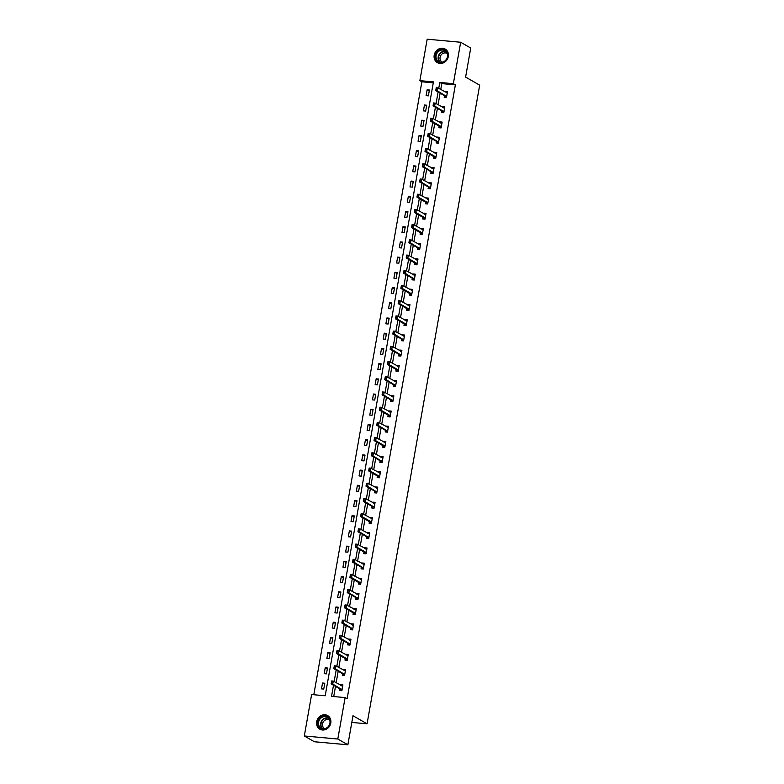 <?xml version="1.0" encoding="UTF-8"?>
<svg xmlns="http://www.w3.org/2000/svg" width="784" height="784" viewBox="0 0 784 784"><rect width="100%" height="100%" fill="white"/><g stroke="black" fill="none" stroke-linecap="round" stroke-linejoin="round"><path stroke-width="1.18" d="M448.321 56.487A7.84 6.958 119.9 0 1 437.354 62.642A7.84 6.958 119.9 0 1 434.199 55.194A7.84 6.958 119.9 0 1 445.165 49.039A7.84 6.958 119.9 0 1 448.321 56.487M330.789 723.024A7.84 6.958 119.9 0 1 319.823 729.189A7.84 6.958 119.9 0 1 316.667 721.741A7.84 6.958 119.9 0 1 327.634 715.586A7.84 6.958 119.9 0 1 330.789 723.024M460.669 42.248L470.723 48.03L465.608 77.087L479.681 85.172L367.069 723.828L352.986 715.743L347.871 744.8L314.374 741.752L304.319 735.97L311.62 694.536L325.203 695.771L433.444 81.879L419.871 80.644L427.172 39.2L460.669 42.248L453.358 83.692L439.785 82.457L438.736 88.386M433.278 82.83L421.88 81.791L313.806 694.732M421.88 81.791L419.871 80.644M351.81 722.436L367.069 723.828M323.763 689.077L324.801 683.227L322.538 683.021L321.499 688.871L323.763 689.077M326.448 673.868L327.477 668.017L325.213 667.811L324.184 673.662L326.448 673.868M329.133 658.658L330.162 652.807L327.898 652.602L326.869 658.452L329.133 658.658M331.808 643.448L332.847 637.598L330.583 637.392L329.545 643.243L331.808 643.448M334.494 628.239L335.523 622.388L333.259 622.182L332.23 628.033L334.494 628.239M337.179 613.029L338.208 607.179L335.944 606.973L334.915 612.823L337.179 613.029M339.854 597.82L340.893 591.969L338.629 591.763L337.6 597.614L339.854 597.82M342.539 582.61L343.568 576.759L341.305 576.554L340.276 582.394L342.539 582.61M345.225 567.391L346.254 561.54L343.99 561.334L342.961 567.185L345.225 567.391M347.9 552.181L348.939 546.33L346.675 546.125L345.646 551.975L347.9 552.181M350.585 536.971L351.614 531.121L349.36 530.915L348.321 536.766L350.585 536.971M353.27 521.762L354.299 515.911L352.036 515.705L351.007 521.556L353.27 521.762M355.956 506.552L356.985 500.702L354.721 500.496L353.692 506.346L355.956 506.552M358.631 491.343L359.66 485.492L357.406 485.286L356.367 491.137L358.631 491.343M361.316 476.133L362.345 470.282L360.081 470.077L359.052 475.927L361.316 476.133M364.001 460.923L365.03 455.073L362.767 454.867L361.738 460.718L364.001 460.923M366.677 445.704L367.716 439.853L365.452 439.648L364.413 445.498L366.677 445.704M369.362 430.494L370.391 424.644L368.127 424.438L367.098 430.289L369.362 430.494M372.047 415.285L373.076 409.434L370.812 409.228L369.783 415.079L372.047 415.285M374.723 400.075L375.761 394.225L373.498 394.019L372.459 399.869L374.723 400.075M377.408 384.866L378.437 379.015L376.173 378.809L375.144 384.66L377.408 384.866M380.093 369.656L381.122 363.805L378.858 363.6L377.829 369.45L380.093 369.656M382.768 354.446L383.807 348.596L381.543 348.39L380.505 354.241L382.768 354.446M385.454 339.237L386.483 333.386L384.219 333.18L383.19 339.031L385.454 339.237M388.139 324.017L389.168 318.167L386.904 317.961L385.875 323.812L388.139 324.017M390.814 308.808L391.853 302.957L389.589 302.751L388.55 308.602L390.814 308.808M393.499 293.598L394.528 287.748L392.265 287.542L391.236 293.392L393.499 293.598M396.185 278.389L397.214 272.538L394.95 272.332L393.921 278.183L396.185 278.389M398.86 263.179L399.899 257.328L397.635 257.123L396.606 262.973L398.86 263.179M401.545 247.969L402.574 242.119L400.31 241.913L399.281 247.764L401.545 247.969M404.23 232.76L405.259 226.909L402.996 226.703L401.967 232.554L404.23 232.76M406.906 217.55L407.945 211.7L405.681 211.494L404.652 217.344L406.906 217.55M409.591 202.331L410.62 196.49L408.356 196.274L407.327 202.125L409.591 202.331M412.276 187.121L413.305 181.271L411.041 181.065L410.012 186.915L412.276 187.121M414.961 171.912L415.99 166.061L413.727 165.855L412.698 171.706L414.961 171.912M417.637 156.702L418.666 150.851L416.412 150.646L415.373 156.496L417.637 156.702M420.322 141.492L421.351 135.642L419.087 135.436L418.058 141.287L420.322 141.492M423.007 126.283L424.036 120.432L421.772 120.226L420.743 126.077L423.007 126.283M425.683 111.073L426.721 105.223L424.458 105.017L423.419 110.867L425.683 111.073M428.368 95.864L429.397 90.013L427.133 89.807L426.104 95.658L428.368 95.864M333.494 685.245L331.534 696.349L345.117 697.584L347.126 698.74L455.377 84.848L441.794 83.614L440.745 89.543M440.108 93.188L438.07 104.752M437.423 108.398L435.385 119.962M434.738 123.607L432.699 135.181M432.062 138.817L430.024 150.391M429.377 154.027L427.339 165.6M426.692 169.236L424.654 180.81M424.017 184.446L421.978 196.02M421.331 199.655L419.293 211.229M418.646 214.875L416.608 226.439M415.971 230.084L413.923 241.648M413.286 245.294L411.247 256.868M410.6 260.504L408.562 272.077M407.925 275.713L405.877 287.287M405.24 290.923L403.201 302.497M402.555 306.132L400.516 317.706M399.879 321.342L397.831 332.916M397.194 336.561L395.156 348.125M394.509 351.771L392.47 363.335M391.833 366.981L389.785 378.545M389.148 382.19L387.11 393.764M386.463 397.4L384.425 408.974M383.788 412.609L381.739 424.183M381.102 427.819L379.064 439.393M378.417 443.029L376.379 454.602M375.732 458.248L373.694 469.812M373.057 473.458L371.018 485.022M370.371 488.667L368.333 500.231M367.686 503.877L365.648 515.451M365.011 519.086L362.972 530.66M362.326 534.296L360.287 545.87M359.64 549.506L357.602 561.079M356.965 564.715L354.927 576.289M354.28 579.925L352.241 591.499M351.595 595.144L349.556 606.708M348.919 610.354L346.871 621.918M346.234 625.563L344.196 637.137M343.549 640.773L341.51 652.347M340.873 655.983L338.825 667.556M338.188 671.192L336.15 682.766M335.503 686.402L333.719 696.545M339.893 688.92L339.609 690.528L341.873 690.733L342.902 684.883L340.638 684.677L340.53 685.285M342.569 673.711L342.294 675.318L344.548 675.524L345.587 669.673L343.323 669.467L343.216 670.075M345.254 658.501L344.97 660.099L347.234 660.314L348.263 654.464L346.009 654.248L345.901 654.865M347.939 643.292L347.655 644.889L349.919 645.095L350.948 639.244L348.684 639.038L348.576 639.646M350.615 628.082L350.34 629.679L352.604 629.885L353.633 624.035L351.369 623.829L351.261 624.436M353.3 612.872L353.016 614.47L355.279 614.676L356.308 608.825L354.054 608.619L353.947 609.227M355.985 597.663L355.701 599.26L357.965 599.466L358.994 593.615L356.73 593.41L356.622 594.017M358.66 582.443L358.386 584.051L360.65 584.256L361.679 578.406L359.415 578.2L359.307 578.808M361.346 567.234L361.061 568.841L363.325 569.047L364.364 563.196L362.1 562.99L361.992 563.598M364.031 552.024L363.747 553.631L366.01 553.837L367.039 547.987L364.776 547.781L364.668 548.388M366.716 536.815L366.432 538.412L368.696 538.628L369.725 532.777L367.461 532.571L367.353 533.179M369.391 521.605L369.107 523.202L371.371 523.408L372.41 517.558L370.146 517.352L370.038 517.969M372.077 506.395L371.792 507.993L374.056 508.199L375.085 502.348L372.821 502.142L372.714 502.75M374.762 491.186L374.478 492.783L376.741 492.989L377.77 487.138L375.507 486.933L375.399 487.54M377.437 475.976L377.153 477.574L379.417 477.779L380.456 471.929L378.192 471.723L378.084 472.331M380.122 460.757L379.838 462.364L382.102 462.57L383.131 456.719L380.867 456.513L380.759 457.121M382.808 445.547L382.523 447.154L384.787 447.36L385.816 441.51L383.552 441.304L383.445 441.911M385.483 430.338L385.199 431.945L387.463 432.151L388.501 426.3L386.238 426.094L386.13 426.702M388.168 415.128L387.884 416.735L390.148 416.941L391.177 411.09L388.913 410.885L388.805 411.492M390.853 399.918L390.569 401.516L392.833 401.722L393.862 395.871L391.598 395.665L391.49 396.283M393.529 384.709L393.254 386.306L395.508 386.512L396.547 380.661L394.283 380.456L394.176 381.063M396.214 369.499L395.93 371.097L398.194 371.302L399.223 365.452L396.959 365.246L396.851 365.854M398.899 354.29L398.615 355.887L400.879 356.093L401.908 350.242L399.644 350.036L399.536 350.644M401.575 339.07L401.3 340.677L403.554 340.883L404.593 335.033L402.329 334.827L402.221 335.434M404.26 323.861L403.976 325.468L406.239 325.674L407.268 319.823L405.005 319.617L404.907 320.225M406.945 308.651L406.661 310.258L408.925 310.464L409.954 304.613L407.69 304.408L407.582 305.015M409.62 293.441L409.346 295.049L411.61 295.254L412.639 289.404L410.375 289.198L410.267 289.806M412.306 278.232L412.021 279.829L414.285 280.035L415.314 274.184L413.06 273.979L412.952 274.596M414.991 263.022L414.707 264.62L416.97 264.825L417.999 258.975L415.736 258.769L415.628 259.377M417.666 247.813L417.392 249.41L419.656 249.616L420.685 243.765L418.421 243.559L418.313 244.167M420.351 232.603L420.067 234.2L422.331 234.406L423.37 228.556L421.106 228.35L420.998 228.957M423.037 217.393L422.752 218.991L425.016 219.197L426.045 213.346L423.781 213.14L423.674 213.748M425.712 202.174L425.438 203.781L427.701 203.987L428.73 198.136L426.467 197.931L426.359 198.538M428.397 186.964L428.113 188.572L430.377 188.777L431.416 182.927L429.152 182.721L429.044 183.329M431.082 171.755L430.798 173.362L433.062 173.568L434.091 167.717L431.827 167.511L431.719 168.119M433.768 156.545L433.483 158.143L435.747 158.348L436.776 152.508L434.512 152.292L434.405 152.909M436.443 141.336L436.159 142.933L438.423 143.139L439.461 137.288L437.198 137.082L437.09 137.69M439.128 126.126L438.844 127.723L441.108 127.929L442.137 122.079L439.873 121.873L439.765 122.48M441.813 110.916L441.529 112.514L443.793 112.72L444.822 106.869L442.558 106.663L442.45 107.271M444.489 95.707L444.205 97.304L446.468 97.51L447.507 91.659L445.243 91.454L445.136 92.061M347.871 744.8L337.806 739.028L304.319 735.97M455.377 84.848L453.358 83.692M345.117 697.584L337.806 739.028M438.099 92.032L436.051 103.596M435.414 107.241L433.376 118.815M432.729 122.451L430.69 134.025M430.044 137.661L428.005 149.234M427.368 152.87L425.33 164.444M424.683 168.08L422.645 179.654M421.998 183.289L419.959 194.863M419.322 198.509L417.284 210.073M416.637 213.718L414.599 225.282M413.952 228.928L411.914 240.502M411.277 244.138L409.238 255.711M408.591 259.347L406.553 270.921M405.906 274.557L403.868 286.131M403.231 289.766L401.183 301.34M400.546 304.976L398.507 316.55M397.86 320.195L395.822 331.759M395.185 335.405L393.137 346.969M392.5 350.615L390.461 362.179M389.815 365.824L387.776 377.398M387.139 381.034L385.091 392.608M384.454 396.243L382.416 407.817M381.769 411.453L379.73 423.027M379.093 426.663L377.045 438.236M376.408 441.882L374.37 453.446M373.723 457.092L371.685 468.656M371.048 472.301L368.999 483.865M368.362 487.511L366.324 499.085M365.677 502.72L363.639 514.294M362.992 517.93L360.954 529.504M360.317 533.14L358.278 544.713M357.631 548.349L355.593 559.923M354.946 563.559L352.908 575.133M352.271 578.778L350.232 590.342M349.586 593.988L347.547 605.552M346.9 609.197L344.862 620.771M344.225 624.407L342.187 635.981M341.54 639.617L339.501 651.19M338.855 654.826L336.816 666.4M336.179 670.036L334.131 681.61M441.794 83.614L439.785 82.457M342.726 685.873L340.638 684.677M324.625 684.226L322.538 683.021M327.3 669.017L325.213 667.811M345.411 670.663L343.323 669.467M329.986 653.797L327.898 652.602M346.969 655.473L348.086 655.483L346.009 654.248M332.671 638.588L330.583 637.392M350.771 640.244L348.684 639.038M335.346 623.378L333.259 622.182M352.388 625.044L353.447 625.054L351.369 623.829M338.031 608.168L335.944 606.973M356.142 609.815L354.054 608.619M340.717 592.959L338.629 591.763M357.7 594.635L358.817 594.635L356.73 593.41M343.402 577.749L341.305 576.554M361.502 579.396L359.415 578.2M346.077 562.54L343.99 561.334M364.188 564.186L362.1 562.99M348.762 547.33L346.675 546.125M365.746 549.006L366.863 549.006L364.776 547.781M351.448 532.12L349.36 530.915M369.548 533.767L367.461 532.571M354.123 516.901L352.036 515.705M372.233 518.557L370.146 517.352M356.808 501.691L354.721 500.496M374.909 503.348L372.821 502.142M359.493 486.482L357.406 485.286M376.477 488.158L377.594 488.158L375.507 486.933M362.169 471.272L360.081 470.077M380.279 472.919L378.192 471.723M364.854 456.063L362.767 454.867M382.955 457.709L380.867 456.513M367.539 440.853L365.452 439.648M384.523 442.529L385.64 442.529L383.552 441.304M370.215 425.643L368.127 424.438M388.325 427.29L386.238 426.094M372.9 410.434L370.812 409.228M389.883 412.11L391 412.11L388.913 410.885M375.585 395.214L373.498 394.019M393.686 396.871L391.598 395.665M378.26 380.005L376.173 378.809M395.244 381.681L396.361 381.681L394.283 380.456M380.946 364.795L378.858 363.6M397.929 366.471L399.046 366.471L396.959 365.246M383.631 349.586L381.543 348.39M401.731 351.232L399.644 350.036M386.306 334.376L384.219 333.18M403.348 336.042L404.407 336.052L402.329 334.827M388.991 319.166L386.904 317.961M407.102 320.813L405.005 319.617M391.677 303.957L389.589 302.751M408.66 305.633L409.777 305.633L407.69 304.408M394.352 288.747L392.265 287.542M412.462 290.394L410.375 289.198M397.037 273.528L394.95 272.332M415.148 275.184L413.06 273.979M399.722 258.318L397.635 257.123M416.706 259.994L417.823 259.994L415.736 258.769M402.408 243.109L400.31 241.913M420.508 244.765L418.421 243.559M405.083 227.899L402.996 226.703M423.193 229.545L421.106 228.35M407.768 212.689L405.681 211.494M425.869 214.336L423.781 213.14M410.453 197.48L408.356 196.274M427.427 199.156L428.554 199.156L426.467 197.931M413.129 182.27L411.041 181.065M431.239 183.917L429.152 182.721M415.814 167.061L413.727 165.855M433.915 168.707L431.827 167.511M418.499 151.841L416.412 150.646M435.483 153.517L436.6 153.527L434.512 152.292M421.175 136.632L419.087 135.436M439.285 138.288L437.198 137.082M423.86 121.422L421.772 120.226M440.843 123.098L441.96 123.098L439.873 121.873M426.545 106.212L424.458 105.017M444.646 107.859L442.558 106.663M429.22 91.003L427.133 89.807M446.204 92.679L447.321 92.679L445.243 91.454M342.726 685.902L341.657 685.892M342.049 689.744L332.749 684.04L331.122 683.893L331.642 680.963L333.269 681.11L342.677 686.147M331.681 682.942L331.936 681.482L331.407 682.923L332.749 684.04L333.269 681.11L331.936 681.482M340.864 690.292L339.972 688.969L331.122 683.893L331.407 682.923M331.642 680.963L331.661 681.453M321.999 716.596A6.791 6.017 119.9 0 1 329.917 719.761A6.791 6.017 119.9 0 1 326.095 728.552A6.791 6.017 119.9 0 1 318.177 725.376A6.791 6.017 119.9 0 1 321.999 716.596M326.144 728.218A6.282 5.576 -60.1 0 0 329.966 722.779A6.282 5.576 -60.1 0 0 327.379 717.233A6.282 5.576 -60.1 0 0 322.351 717.154A6.282 5.576 -60.1 0 0 318.529 722.583A6.282 5.576 -60.1 0 0 321.117 728.13A6.282 5.576 -60.1 0 0 326.144 728.218M324.782 728.689A4.949 4.39 119.9 0 1 324.537 728.552A4.949 4.39 119.9 0 1 322.498 724.181A4.949 4.39 119.9 0 1 325.507 719.908A4.949 4.39 119.9 0 1 329.456 719.967A4.949 4.39 119.9 0 1 329.701 720.124M328.476 716.164A7.791 6.909 -60.1 0 0 327.928 715.812A7.791 6.909 -60.1 0 0 321.695 715.704A7.791 6.909 -60.1 0 0 316.961 722.446A7.791 6.909 -60.1 0 0 320.166 729.326A7.791 6.909 -60.1 0 0 320.744 729.62M447.693 56.585A6.791 6.017 119.9 0 1 440.422 62.602A6.791 6.017 119.9 0 1 435.473 55.468A6.791 6.017 119.9 0 1 442.735 49.441A6.791 6.017 119.9 0 1 447.693 56.585M436.12 55.625A6.282 5.576 -60.1 0 0 438.648 61.593A6.282 5.576 -60.1 0 0 447.439 56.654A6.282 5.576 -60.1 0 0 444.91 50.686A6.282 5.576 -60.1 0 0 436.12 55.625M442.313 62.142A4.949 4.39 119.9 0 1 442.058 62.005A4.949 4.39 119.9 0 1 440.069 57.31A4.949 4.39 119.9 0 1 446.988 53.43A4.949 4.39 119.9 0 1 447.233 53.577M446.008 49.617A7.791 6.909 -60.1 0 0 445.459 49.265A7.791 6.909 -60.1 0 0 434.561 55.39A7.791 6.909 -60.1 0 0 437.697 62.779A7.791 6.909 -60.1 0 0 438.276 63.073M345.401 670.692L344.284 670.692M344.725 674.534L335.434 668.83L333.808 668.674L334.317 665.753L335.954 665.9L345.362 670.937M334.356 667.733L334.621 666.273L334.092 667.703L335.434 668.83L335.954 665.9L334.621 666.273M343.549 675.083L342.657 673.76L333.808 668.674L334.092 667.703M334.317 665.753L334.347 666.243M347.41 659.324L345.45 658.668L346.185 660.216M347.077 658.815L338.12 653.611L336.483 653.464L337.002 650.544L338.629 650.691L348.047 655.718M337.042 652.523L337.296 651.063L336.767 652.494L338.12 653.611L338.629 650.691L337.296 651.063M345.45 658.668L336.483 653.464L336.767 652.494M337.002 650.544L337.032 651.034M350.771 640.263L349.703 640.254M350.095 644.115L340.795 638.401L339.168 638.254L339.688 635.334L341.314 635.481L350.722 640.508M339.727 637.314L339.982 635.844L339.452 637.284L340.795 638.401L341.314 635.481L339.982 635.844M348.909 644.664L348.018 643.341L339.168 638.254L339.452 637.284M339.688 635.334L339.707 635.824M352.771 628.905L343.48 623.192L341.853 623.045L342.363 620.124L344 620.271L353.408 625.299M342.402 622.104L342.667 620.634L342.138 622.075L343.48 623.192L344 620.271L342.667 620.634M351.595 629.454L350.703 628.131L341.853 623.045L342.138 622.075M342.363 620.124L342.392 620.614M356.132 609.844L355.015 609.844M355.456 613.696L353.496 613.029L354.231 614.578M355.123 613.186L346.165 607.982L344.529 607.835L345.048 604.905L346.675 605.062L356.093 610.089M345.087 606.885L345.342 605.424L344.813 606.865L346.165 607.982L346.675 605.062L345.342 605.424M353.496 613.029L344.529 607.835L344.813 606.865M345.048 604.905L345.078 605.405M358.141 598.476L348.841 592.773L347.214 592.626L347.733 589.695L349.36 589.842L358.768 594.88M347.773 591.675L348.027 590.215L347.498 591.655L348.841 592.773L349.36 589.842L348.027 590.215M356.955 599.035L356.063 597.702L347.214 592.626L347.498 591.655M347.733 589.695L347.753 590.195M361.493 579.425L360.434 579.415M360.816 583.267L358.866 582.61L359.591 584.158M360.493 582.757L351.526 577.563L349.899 577.416L350.409 574.486L352.045 574.633L361.453 579.67M350.458 576.465L350.713 575.005L350.183 576.446L351.526 577.563L352.045 574.633L350.713 575.005M358.866 582.61L349.899 577.416L350.183 576.446M350.409 574.486L350.438 574.976M364.178 564.215L363.061 564.215M363.502 568.057L354.211 562.353L352.575 562.206L353.094 559.276L354.721 559.423L364.139 564.46M353.133 561.256L353.398 559.796L352.859 561.236L354.211 562.353L354.721 559.423L353.398 559.796M362.326 568.616L361.434 567.283L352.575 562.206L352.859 561.236M353.094 559.276L353.123 559.766M366.187 552.847L364.227 552.191L364.962 553.739M365.854 552.338L356.887 547.144L355.26 546.987L355.779 544.067L357.406 544.214L366.814 549.251M355.818 546.046L356.073 544.586L355.544 546.017L356.887 547.144L357.406 544.214L356.073 544.586M364.227 552.191L355.26 546.987L355.544 546.017M355.779 544.067L355.799 544.557M369.548 533.796L368.431 533.796M368.862 537.638L359.572 531.924L357.945 531.777L358.455 528.857L360.091 529.004L369.499 534.031M358.504 530.837L358.758 529.376L358.229 530.807L359.572 531.924L360.091 529.004L358.758 529.376M367.686 538.187L366.794 536.864L357.945 531.777L358.229 530.807M358.455 528.857L358.484 529.347M372.224 518.577L371.155 518.567M371.547 522.428L369.587 521.772L370.322 523.32M371.224 521.919L362.257 516.715L360.62 516.568L361.14 513.647L362.767 513.794L372.184 518.822M361.179 515.627L361.444 514.157L360.914 515.598L362.257 516.715L362.767 513.794L361.444 514.157M369.587 521.772L360.62 516.568L360.914 515.598M361.14 513.647L361.169 514.137M374.909 503.367L373.792 503.367M372.998 508.15L372.155 506.444L363.306 501.358L363.825 498.438L365.452 498.585L374.87 503.612M363.864 500.417L364.119 498.947L363.59 500.388L364.932 501.505L363.306 501.358L363.59 500.388M374.233 507.219L364.932 501.505L365.452 498.585L364.119 498.947M363.825 498.438L363.854 498.928M376.908 492.009L367.618 486.296L365.991 486.149L366.5 483.218L368.137 483.375L377.545 488.403M366.549 485.198L366.804 483.738L366.275 485.178L367.618 486.296L368.137 483.375L366.804 483.738M375.732 492.558L374.84 491.235L365.991 486.149L366.275 485.178M366.5 483.218L366.53 483.718M380.269 472.948L379.152 472.948M379.593 476.799L377.633 476.133L378.368 477.681M379.27 476.28L370.303 471.086L368.676 470.939L369.186 468.009L370.812 468.156L380.23 473.193M369.225 469.988L369.489 468.528L368.96 469.969L370.303 471.086L370.812 468.156L369.489 468.528M377.633 476.133L368.676 470.939L368.96 469.969M369.186 468.009L369.215 468.509M382.955 457.738L381.886 457.729M382.278 461.58L372.978 455.876L371.351 455.729L371.871 452.799L373.498 452.946L382.915 457.983M371.91 454.779L372.165 453.319L371.636 454.759L372.978 455.876L373.498 452.946L372.165 453.319M381.093 462.139L380.201 460.806L371.351 455.729L371.636 454.759M371.871 452.799L371.9 453.289M384.954 446.37L383.004 445.714L383.729 447.262M384.63 445.861L375.663 440.667L374.037 440.52L374.556 437.59L376.183 437.737L385.591 442.774M374.595 439.569L374.85 438.109L374.321 439.55L375.663 440.667L376.183 437.737L374.85 438.109M383.004 445.714L374.037 440.52L374.321 439.55M374.556 437.59L374.576 438.08M388.315 427.319L387.198 427.319M387.639 431.161L378.349 425.457L376.722 425.3L377.231 422.38L378.858 422.527L388.276 427.564M377.271 424.36L377.535 422.899L377.006 424.33L378.349 425.457L378.858 422.527L377.535 422.899M386.463 431.71L385.571 430.387L376.722 425.3L377.006 424.33M377.231 422.38L377.261 422.87M390.324 415.951L388.364 415.295L389.099 416.843M389.991 415.442L381.034 410.238L379.397 410.091L379.917 407.17L381.543 407.317L390.961 412.345M379.956 409.15L380.211 407.69L379.681 409.121L381.034 410.238L381.543 407.317L380.211 407.69M388.364 415.295L379.397 410.091L379.681 409.121M379.917 407.17L379.946 407.66M393.686 396.89L392.617 396.88M393 400.742L383.709 395.028L382.082 394.881L382.602 391.961L384.229 392.108L393.637 397.135M382.641 393.94L382.896 392.48L382.367 393.911L383.709 395.028L384.229 392.108L382.896 392.48M391.824 401.29L390.932 399.967L382.082 394.881L382.367 393.911M382.602 391.961L382.621 392.451M395.685 385.532L386.394 379.819L384.768 379.672L385.277 376.751L386.904 376.898L396.322 381.926M385.316 378.731L385.581 377.261L385.052 378.701L386.394 379.819L386.904 376.898L385.581 377.261M394.509 386.081L393.617 384.758L384.768 379.672L385.052 378.701M385.277 376.751L385.307 377.241M398.37 370.322L396.41 369.656L397.145 371.204M398.037 369.813L389.08 364.609L387.443 364.462L387.962 361.532L389.589 361.689L399.007 366.716M388.002 363.521L388.256 362.051L387.727 363.492L389.08 364.609L389.589 361.689L388.256 362.051M396.41 369.656L387.443 364.462L387.727 363.492M387.962 361.532L387.992 362.032M401.731 351.261L400.663 351.252M401.055 355.113L391.755 349.399L390.128 349.252L390.648 346.322L392.274 346.469L401.682 351.506M390.687 348.302L390.942 346.842L390.412 348.282L391.755 349.399L392.274 346.469L390.942 346.842M399.869 355.662L398.978 354.329L390.128 349.252L390.412 348.282M390.648 346.322L390.667 346.822M403.731 339.893L394.44 334.19L392.813 334.043L393.323 331.113L394.96 331.26L404.368 336.297M393.362 333.092L393.627 331.632L393.098 333.073L394.44 334.19L394.96 331.26L393.627 331.632M402.555 340.452L401.663 339.119L392.813 334.043L393.098 333.073M393.323 331.113L393.352 331.603M407.092 320.842L405.975 320.842M406.416 324.684L404.456 324.027L405.191 325.576M406.083 324.174L397.125 318.98L395.489 318.833L396.008 315.903L397.635 316.05L407.053 321.087M396.047 317.883L396.302 316.422L395.773 317.863L397.125 318.98L397.635 316.05L396.302 316.422M404.456 324.027L395.489 318.833L395.773 317.863M396.008 315.903L396.038 316.393M409.101 309.474L407.141 308.818L407.876 310.366M408.768 308.965L399.801 303.771L398.174 303.614L398.693 300.693L400.32 300.84L409.728 305.878M398.733 302.673L398.987 301.213L398.458 302.644L399.801 303.771L400.32 300.84L398.987 301.213M407.141 308.818L398.174 303.614L398.458 302.644M398.693 300.693L398.713 301.183M412.453 290.423L411.394 290.413M411.776 294.265L409.826 293.608L410.551 295.156M411.453 293.755L402.486 288.551L400.859 288.404L401.369 285.484L403.005 285.631L412.413 290.668M401.408 287.463L401.673 286.003L401.143 287.434L402.486 288.551L403.005 285.631L401.673 286.003M409.826 293.608L400.859 288.404L401.143 287.434M401.369 285.484L401.398 285.974M415.138 275.213L414.021 275.204M414.462 279.055L405.171 273.342L403.535 273.195L404.054 270.274L405.681 270.421L415.099 275.449M404.093 272.254L404.348 270.794L403.819 272.224L405.171 273.342L405.681 270.421L404.348 270.794M413.286 279.604L412.394 278.281L403.535 273.195L403.819 272.224M404.054 270.274L404.083 270.764M417.147 263.845L415.187 263.189L415.922 264.737M416.814 263.336L407.847 258.132L406.22 257.985L406.739 255.065L408.366 255.212L417.774 260.239M406.778 257.044L407.033 255.574L406.504 257.015L407.847 258.132L408.366 255.212L407.033 255.574M415.187 263.189L406.22 257.985L406.504 257.015M406.739 255.065L406.759 255.555M420.498 244.784L419.44 244.775M419.822 248.636L410.532 242.922L408.905 242.775L409.415 239.845L411.051 240.002L420.459 245.029M409.464 241.835L409.718 240.365L409.189 241.805L410.532 242.922L411.051 240.002L409.718 240.365M418.646 249.185L417.754 247.862L408.905 242.775L409.189 241.805M409.415 239.845L409.444 240.345M423.184 229.575L422.115 229.565M422.507 233.426L420.547 232.76L421.282 234.308M422.174 232.907L413.217 227.713L411.58 227.566L412.1 224.636L413.727 224.792L423.144 229.82M412.139 226.615L412.394 225.155L411.865 226.596L413.217 227.713L413.727 224.792L412.394 225.155M420.547 232.76L411.58 227.566L411.865 226.596M412.1 224.636L412.129 225.135M425.869 214.365L424.752 214.365M425.193 218.207L423.233 217.55L423.968 219.099M424.859 217.697L415.892 212.503L414.266 212.356L414.785 209.426L416.412 209.573L425.82 214.61M414.824 211.406L415.079 209.945L414.55 211.386L415.892 212.503L416.412 209.573L415.079 209.945M423.233 217.55L414.266 212.356L414.55 211.386M414.785 209.426L414.805 209.926M427.868 202.997L425.918 202.341L426.643 203.889M427.545 202.488L418.578 197.294L416.951 197.147L417.46 194.216L419.097 194.363L428.505 199.401M417.509 196.196L417.764 194.736L417.235 196.176L418.578 197.294L419.097 194.363L417.764 194.736M425.918 202.341L416.951 197.147L417.235 196.176M417.46 194.216L417.49 194.706M431.229 183.946L430.112 183.946M429.318 188.719L428.485 187.013L419.626 181.927L420.146 179.007L421.772 179.154L431.19 184.191M420.185 180.986L420.175 179.497L419.92 180.967L421.263 182.084L419.626 181.927L419.92 180.967M430.553 187.788L421.263 182.084L421.772 179.154L420.449 179.526M420.146 179.007L420.175 179.497M433.915 168.736L432.846 168.727M433.238 172.578L423.938 166.865L422.311 166.718L422.831 163.797L424.458 163.944L433.866 168.981M422.87 165.777L423.125 164.317L422.596 165.747L423.938 166.865L424.458 163.944L423.125 164.317M432.053 173.127L431.161 171.804L422.311 166.718L422.596 165.747M422.831 163.797L422.86 164.287M435.914 157.368L433.964 156.712L434.689 158.26M435.59 156.859L426.623 151.655L424.997 151.508L425.506 148.588L427.143 148.735L436.551 153.762M425.555 150.567L425.81 149.107L425.281 150.538L426.623 151.655L427.143 148.735L425.81 149.107M433.964 156.712L424.997 151.508L425.281 150.538M425.506 148.588L425.536 149.078M439.275 138.307L438.207 138.298M438.599 142.159L429.309 136.445L427.672 136.298L428.191 133.378L429.818 133.525L439.236 138.552M428.231 135.358L428.495 133.888L427.966 135.328L429.309 136.445L429.818 133.525L428.495 133.888M437.423 142.708L436.531 141.385L427.672 136.298L427.966 135.328M428.191 133.378L428.221 133.868M441.284 126.949L439.324 126.283L440.059 127.831M440.951 126.44L431.984 121.236L430.357 121.089L430.877 118.159L432.503 118.315L441.921 123.343M430.916 120.148L431.171 118.678L430.641 120.119L431.984 121.236L432.503 118.315L431.171 118.678M439.324 126.283L430.357 121.089L430.641 120.119M430.877 118.159L430.906 118.658M444.646 107.888L443.577 107.878M443.96 111.74L434.669 106.026L433.042 105.879L433.552 102.949L435.189 103.106L444.597 108.133M433.601 104.929L433.856 103.468L433.327 104.909L434.669 106.026L435.189 103.106L433.856 103.468M442.784 112.288L441.892 110.965L433.042 105.879L433.327 104.909M433.552 102.949L433.581 103.449M446.645 96.52L437.354 90.817L435.728 90.67L436.237 87.739L437.864 87.886L447.282 92.924M436.276 89.719L436.541 88.259L436.012 89.699L437.354 90.817L437.864 87.886L436.541 88.259M445.469 97.079L444.577 95.746L435.728 90.67L436.012 89.699M436.237 87.739L436.267 88.239M341.599 689.116L339.972 688.969M341.716 689.234L340.089 689.087M322.244 728.61A6.282 5.576 119.9 0 1 324.449 718.35A6.282 5.576 119.9 0 1 328.349 717.968M328.702 718.34A6.076 5.39 -60.1 0 0 324.713 718.654A6.076 5.39 -60.1 0 0 322.743 728.718M439.775 62.063A6.282 5.576 119.9 0 1 438.217 56.83A6.282 5.576 119.9 0 1 445.88 51.421M446.233 51.803A6.076 5.39 -60.1 0 0 438.599 56.958A6.076 5.39 -60.1 0 0 440.275 62.181M344.284 673.907L342.657 673.76M344.401 674.024L342.765 673.877M346.969 658.697L345.342 658.55M349.644 643.488L348.018 643.341M349.762 643.605L348.135 643.458M352.33 628.278L350.703 628.131M352.447 628.396L350.82 628.239M355.015 613.068L353.388 612.921M357.7 597.859L356.063 597.702M357.808 597.967L356.181 597.82M360.375 582.639L358.749 582.492M363.061 567.43L361.434 567.283M363.178 567.547L361.542 567.4M365.746 552.22L364.109 552.073M368.421 537.011L366.794 536.864M368.539 537.128L366.912 536.981M371.106 521.801L369.48 521.654M373.792 506.591L372.155 506.444M373.899 506.709L372.273 506.562M376.467 491.382L374.84 491.235M376.585 491.499L374.958 491.343M379.152 476.172L377.525 476.015M381.837 460.953L380.201 460.806M381.945 461.07L380.318 460.923M384.513 445.743L382.886 445.596M387.198 430.534L385.571 430.387M387.316 430.651L385.679 430.504M389.883 415.324L388.247 415.177M392.559 400.114L390.932 399.967M392.676 400.232L391.049 400.085M395.244 384.905L393.617 384.758M395.361 385.022L393.725 384.875M397.929 369.695L396.292 369.548M400.604 354.486L398.978 354.329M400.722 354.593L399.095 354.446M403.29 339.276L401.663 339.119M403.407 339.384L401.771 339.237M405.975 324.057L404.348 323.91M408.65 308.847L407.023 308.7M411.335 293.637L409.709 293.49M414.021 278.428L412.394 278.281M414.128 278.545L412.502 278.398M416.706 263.218L415.069 263.071M419.381 248.009L417.754 247.862M419.499 248.126L417.872 247.969M422.066 232.799L420.44 232.642M424.752 217.589L423.115 217.433M427.427 202.37L425.8 202.223M430.112 187.16L428.485 187.013M430.23 187.278L428.593 187.131M432.797 171.951L431.161 171.804M432.905 172.068L431.278 171.921M435.473 156.741L433.846 156.594M438.158 141.532L436.531 141.385M438.276 141.649L436.639 141.502M440.843 126.322L439.207 126.175M443.519 111.112L441.892 110.965M443.636 111.22L442.009 111.073M446.204 95.903L444.577 95.746M446.321 96.011L444.685 95.864"/></g></svg>
